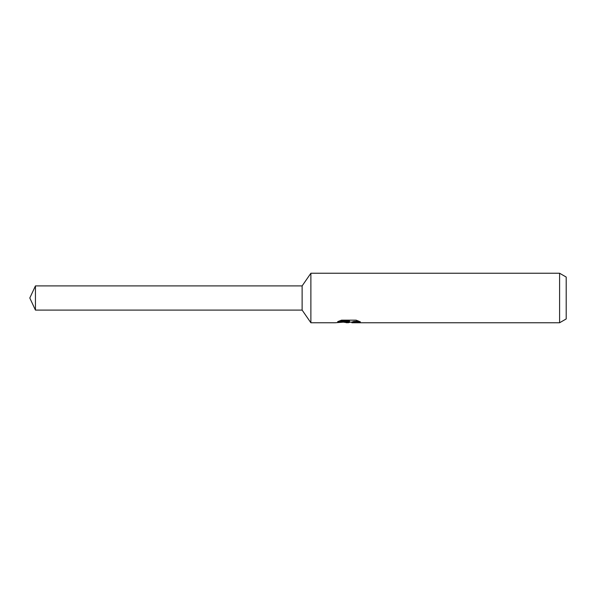 <?xml version="1.0" encoding="UTF-8"?>
<svg xmlns="http://www.w3.org/2000/svg" width="596" height="596" viewBox="0 0 596 596"><rect width="100%" height="100%" fill="white"/><g stroke="black" fill="none" stroke-linecap="round" stroke-linejoin="round"><path stroke-width="0.89" d="M339.117 321.035L349.502 321.035L349.502 321.684L335.384 322.756L310.881 322.756L302.127 310.091L302.127 285.909L310.881 273.244L559.599 273.244L566.2 277.058L566.2 318.942L559.599 322.756L351.953 322.756L351.811 322.101L353.555 321.505L358.554 321.05M310.881 322.756L310.881 273.244M350.619 322.138L348.019 322.756L343.698 322.205M348.019 322.756L348.593 322.302L346.261 322.756M559.599 322.756L559.599 273.244M349.502 321.684L337.627 321.684L341.501 320.164L356.147 320.164L360.394 321.862L355.469 321.81L351.811 322.727M348.593 321.78L348.593 322.302M344.585 322.138L348.191 321.818M302.127 310.091L35.44 310.091L29.8 298L35.44 285.909L302.127 285.909M35.44 310.091L35.44 285.909M348.593 322.138L351.811 322.138"/></g></svg>

